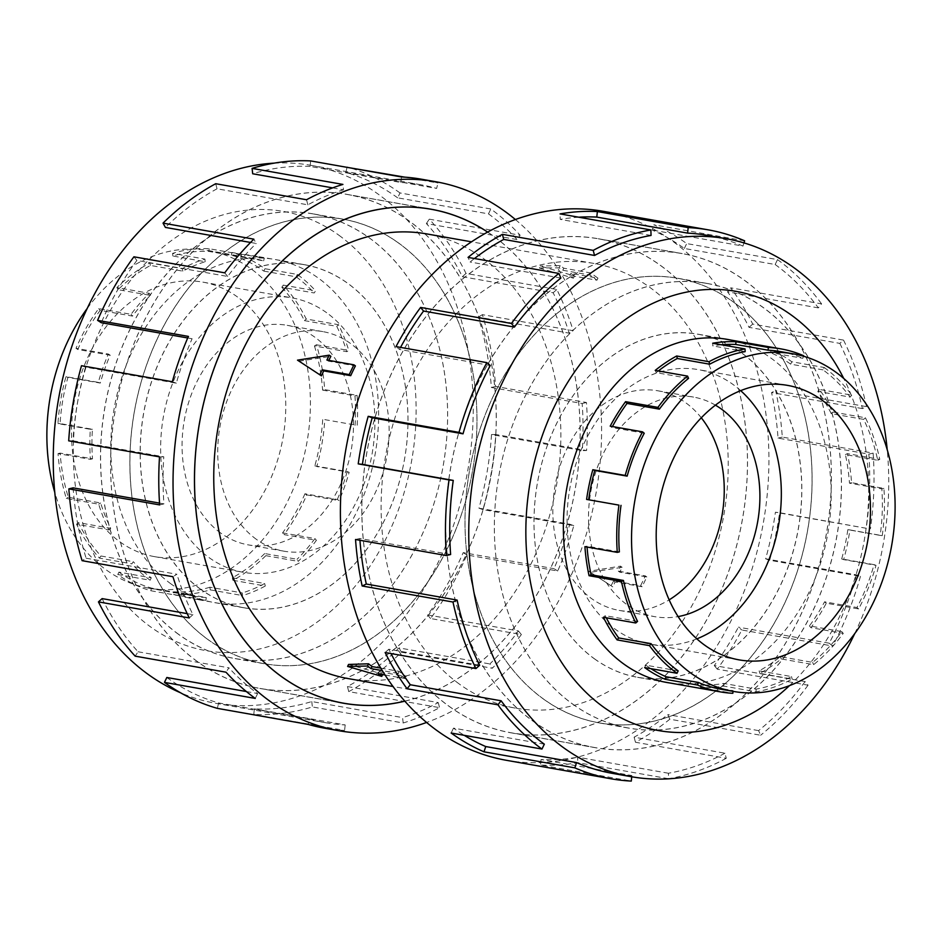 <?xml version="1.0" encoding="UTF-8"?>
<svg xmlns="http://www.w3.org/2000/svg" width="942" height="942" viewBox="0 0 942 942"><rect width="100%" height="100%" fill="white"/><g stroke="black" fill="none" stroke-linecap="round" stroke-linejoin="round"><path stroke-width="0.71" stroke-dasharray="4.71 3.53" d="M197.455 661.602A250.808 190.72 -80 0 1 126.216 365.296A250.808 190.72 -80 0 1 347.045 194.429A250.808 190.72 -80 0 1 409.405 221.205A250.808 190.72 -80 0 1 480.632 517.511A250.808 190.72 -80 0 1 259.804 688.39A250.808 190.72 -80 0 1 197.455 661.602M404.789 701.142A250.808 190.72 100 0 0 574.337 493.679A250.808 190.72 100 0 0 493.29 236.018A250.808 190.72 100 0 0 487.626 232.097M532.571 720.795A250.808 190.72 100 0 0 594.932 747.571A250.808 190.72 100 0 0 815.76 576.704A250.808 190.72 100 0 0 744.521 280.398A250.808 190.72 100 0 0 682.173 253.61A250.808 190.72 100 0 0 461.344 424.489A250.808 190.72 100 0 0 532.571 720.795M660.636 265.573A250.808 190.72 -80 0 1 731.875 561.879A250.808 190.72 -80 0 1 511.047 732.758A250.808 190.72 -80 0 1 448.686 705.982A250.808 190.72 -80 0 1 377.459 409.676A250.808 190.72 -80 0 1 598.288 238.797A250.808 190.72 -80 0 1 660.636 265.573M459.26 683.998A225.774 171.68 -80 0 1 395.145 417.271A225.774 171.68 -80 0 1 593.931 263.442A225.774 171.68 -80 0 1 650.062 287.557A225.774 171.68 -80 0 1 714.189 554.285A225.774 171.68 -80 0 1 515.392 708.113A225.774 171.68 -80 0 1 459.26 683.998M539.366 267.999L573.419 278.196A225.774 171.68 100 0 0 569.934 275.417L596.957 280.198A225.774 171.68 100 0 0 593.413 277.549A225.774 171.68 100 0 0 589.81 275.017L562.786 270.248A225.774 171.68 100 0 0 559.124 267.834L539.366 267.999L540.319 266.021L574.49 275.971L570.911 273.38L597.934 278.149L590.799 272.98L563.763 268.199L560.196 265.62L540.319 266.021M348.045 678.558A225.774 171.68 100 0 0 546.831 524.729A225.774 171.68 100 0 0 482.716 258.002A225.774 171.68 100 0 0 426.585 233.887M380.756 668.113L399.067 671.352A225.774 171.68 100 0 0 402.611 674.001A225.774 171.68 100 0 0 406.214 676.521L379.19 671.752A225.774 171.68 100 0 0 382.852 674.166L348.564 664.451M298.967 361.198L330.866 356.335M328.77 360.374A225.774 171.68 100 0 0 328.381 361.127L355.405 365.896M398.807 243.224A225.715 171.644 100 0 0 342.688 219.133A225.715 171.644 100 0 0 143.949 372.914A225.715 171.644 100 0 0 208.052 639.583A225.715 171.644 100 0 0 264.172 663.686A225.715 171.644 100 0 0 462.911 509.905A225.715 171.644 100 0 0 398.807 243.224M178.721 634.402A225.715 171.644 -80 0 1 114.618 367.733A225.715 171.644 -80 0 1 313.356 213.952A225.715 171.644 -80 0 1 369.476 238.055A225.715 171.644 -80 0 1 433.579 504.724A225.715 171.644 -80 0 1 234.841 658.505A225.715 171.644 -80 0 1 178.721 634.402M256.318 539.295A111.497 84.78 -80 0 1 224.655 407.568A111.497 84.78 -80 0 1 322.823 331.608A111.497 84.78 -80 0 1 350.542 343.512A111.497 84.78 -80 0 1 382.205 475.239A111.497 84.78 -80 0 1 284.037 551.2A111.497 84.78 -80 0 1 256.318 539.295M220.663 532.995A111.497 84.78 -80 0 1 189.001 401.28A111.497 84.78 -80 0 1 287.169 325.32A111.497 84.78 -80 0 1 314.887 337.224A111.497 84.78 -80 0 1 346.55 468.939A111.497 84.78 -80 0 1 248.382 544.9A111.497 84.78 -80 0 1 220.663 532.995M237.537 297.013A139.369 105.975 100 0 0 202.883 282.129A139.369 105.975 100 0 0 80.176 377.083A139.369 105.975 100 0 0 119.764 541.732A139.369 105.975 100 0 0 154.406 556.616A139.369 105.975 100 0 0 277.113 461.662A139.369 105.975 100 0 0 237.537 297.013M326.662 312.744A139.369 105.975 100 0 0 292.02 297.872A139.369 105.975 100 0 0 169.301 392.814A139.369 105.975 100 0 0 208.888 557.476A139.369 105.975 100 0 0 243.531 572.347A139.369 105.975 100 0 0 366.25 477.406A139.369 105.975 100 0 0 326.662 312.744M87.253 308.375A171.42 130.349 -80 0 1 208.465 250.56A171.42 130.349 -80 0 1 251.078 268.859A171.42 130.349 -80 0 1 269.094 285.002A171.42 130.349 -80 0 1 294.775 485.318A171.42 130.349 -80 0 1 148.836 588.173A171.42 130.349 -80 0 1 106.21 569.875A171.42 130.349 -80 0 1 54.766 492.336M117.797 574.514L118.951 572.124L151.297 577.835A171.42 130.349 -80 0 1 133.281 561.703L131.845 563.846A174.152 132.433 100 0 0 150.143 580.237L117.797 574.514A174.152 132.433 100 0 0 150.838 590.74L151.474 588.091L183.831 593.813L183.195 596.463A174.152 132.433 100 0 0 193.451 598.829A174.152 132.433 100 0 0 205.968 600.242L173.611 594.532A174.152 132.433 100 0 0 210.207 589.869L209.913 587.231L242.271 592.942L242.565 595.58A174.152 132.433 100 0 0 265.303 586.006L232.945 580.284A174.152 132.433 100 0 0 265.856 555.662L264.69 553.555L297.048 559.277L298.214 561.373A174.152 132.433 100 0 0 316.406 540.331L284.048 534.62A174.152 132.433 100 0 0 306.751 494.903L304.949 493.761L337.307 499.472L339.108 500.626A174.152 132.433 100 0 0 349.152 472.283L316.795 466.573A174.152 132.433 100 0 0 324.802 419.637L357.159 425.348A174.152 132.433 100 0 0 357.065 395.334L324.707 389.623A174.152 132.433 100 0 0 316.418 344.76L314.451 345.961L346.809 351.684L348.775 350.471A174.152 132.433 100 0 0 338.567 324.719L306.209 319.008A174.152 132.433 100 0 0 283.271 285.108L281.835 287.251L314.181 292.962L315.629 290.819A174.152 132.433 100 0 0 297.319 274.428L264.961 268.717A174.152 132.433 100 0 0 231.92 252.491L264.278 258.202A174.152 132.433 100 0 0 254.022 255.835A174.152 132.433 100 0 0 241.505 254.422L209.148 248.712A174.152 132.433 100 0 0 172.551 253.374L204.897 259.085A174.152 132.433 100 0 0 182.171 268.658L149.813 262.948A174.152 132.433 100 0 0 116.902 287.569L149.26 293.292A174.152 132.433 100 0 0 131.068 314.322L98.71 308.611A174.152 132.433 100 0 0 76.008 348.328L108.365 354.039A174.152 132.433 100 0 0 98.321 382.37L65.964 376.659A174.152 132.433 100 0 0 57.957 423.594L90.314 429.317A174.152 132.433 100 0 0 90.408 459.331L58.051 453.608A174.152 132.433 100 0 0 66.34 498.471L98.698 504.194A174.152 132.433 100 0 0 108.907 529.946L76.549 524.223A174.152 132.433 100 0 0 99.487 558.123L131.845 563.846M264.961 268.717L263.807 271.108A171.42 130.349 100 0 0 231.285 255.141L263.642 260.852A171.42 130.349 -80 0 0 253.551 258.52A171.42 130.349 -80 0 0 241.223 257.131L208.877 251.42A171.42 130.349 100 0 0 172.845 256.012L205.203 261.723A171.42 130.349 -80 0 0 182.819 271.155L150.473 265.432A171.42 130.349 100 0 0 118.068 289.677L150.426 295.388A171.42 130.349 -80 0 0 132.516 316.1L100.17 310.389A171.42 130.349 100 0 0 77.809 349.482L110.167 355.193A171.42 130.349 -80 0 0 100.288 383.076L67.93 377.365A171.42 130.349 100 0 0 60.053 423.57L92.41 429.281A171.42 130.349 -80 0 0 92.504 458.825L60.147 453.114A171.42 130.349 100 0 0 68.307 497.27L100.653 502.981A171.42 130.349 -80 0 0 110.709 528.332L78.351 522.622A171.42 130.349 100 0 0 100.935 555.992L133.281 561.703M200.516 589.127A174.152 132.433 -80 0 1 151.05 383.382A174.152 132.433 -80 0 1 304.396 264.726A174.152 132.433 -80 0 1 347.692 283.33A174.152 132.433 -80 0 1 397.147 489.075A174.152 132.433 -80 0 1 243.813 607.72A174.152 132.433 -80 0 1 200.516 589.127M733.924 302.417A225.715 171.644 -80 0 1 798.027 569.086A225.715 171.644 -80 0 1 599.289 722.867A225.715 171.644 -80 0 1 543.169 698.776A225.715 171.644 -80 0 1 479.066 432.095A225.715 171.644 -80 0 1 677.804 278.314A225.715 171.644 -80 0 1 733.924 302.417M572.5 703.945A225.715 171.644 100 0 0 628.62 728.048A225.715 171.644 100 0 0 827.359 574.267A225.715 171.644 100 0 0 763.244 307.598A225.715 171.644 100 0 0 707.136 283.495A225.715 171.644 100 0 0 508.386 437.276A225.715 171.644 100 0 0 572.5 703.945M701.307 417.812A111.497 84.78 100 0 0 685.658 402.705A111.497 84.78 100 0 0 657.94 390.8A111.497 84.78 100 0 0 559.772 466.761A111.497 84.78 100 0 0 591.435 598.488A111.497 84.78 100 0 0 619.153 610.392A111.497 84.78 100 0 0 669.15 599.866M715.437 405.166A111.497 84.78 100 0 0 693.595 397.1A111.497 84.78 100 0 0 595.426 473.061A111.497 84.78 100 0 0 627.089 604.776A111.497 84.78 100 0 0 654.808 616.68A111.497 84.78 100 0 0 678.099 616.586M696.844 638.864A139.369 105.975 -80 0 1 649.956 644.128A139.369 105.975 -80 0 1 615.314 629.256A139.369 105.975 -80 0 1 575.727 464.594A139.369 105.975 -80 0 1 698.434 369.653A139.369 105.975 -80 0 1 733.088 384.524A139.369 105.975 -80 0 1 740.683 390.659M678.158 670.892L645.812 665.17A171.42 130.349 100 0 0 650.946 668.679M803.479 356.229L802.808 358.313L770.45 352.602L771.286 350.024A174.152 132.433 -80 0 1 791.822 361.763L824.179 367.486L823.025 369.876A171.42 130.349 -80 0 1 850.143 397.1L817.786 391.389A171.42 130.349 100 0 1 831.268 413.668L863.626 419.378A171.42 130.349 -80 0 1 877.756 460.297L845.398 454.586A171.42 130.349 100 0 1 849.472 483.175L881.83 488.886A171.42 130.349 -80 0 1 880.181 535.397L847.824 529.687A171.42 130.349 100 0 1 841.689 558.924L874.046 564.635A171.42 130.349 -80 0 1 856.937 607.531L824.58 601.808A171.42 130.349 100 0 1 809.449 625.9L841.807 631.611A171.42 130.349 -80 0 1 812.64 662.391L780.282 656.68A171.42 130.349 100 0 1 759.146 670.845L791.504 676.568A171.42 130.349 -80 0 1 756.049 689.132L723.692 683.421A171.42 130.349 100 0 1 700.742 684.869L733.1 690.58A171.42 130.349 -80 0 1 720.783 689.191M594.284 658.67A174.152 132.433 100 0 0 637.581 677.274A174.152 132.433 100 0 0 790.927 558.618A174.152 132.433 100 0 0 741.46 352.873A174.152 132.433 100 0 0 698.163 334.28A174.152 132.433 100 0 0 544.829 452.925A174.152 132.433 100 0 0 594.284 658.67M824.179 367.486A174.152 132.433 -80 0 1 851.721 395.134L819.363 389.423A174.152 132.433 -80 0 1 833.069 412.054L865.427 417.777A174.152 132.433 -80 0 1 879.781 459.343L847.423 453.632A174.152 132.433 -80 0 1 851.568 482.669L883.926 488.392A174.152 132.433 -80 0 1 882.242 535.645L849.884 529.922A174.152 132.433 -80 0 1 843.655 559.63L876.013 565.341A174.152 132.433 -80 0 1 858.633 608.921L826.275 603.198A174.152 132.433 -80 0 1 810.909 627.678L843.267 633.389A174.152 132.433 -80 0 1 813.629 664.652L781.271 658.941A174.152 132.433 -80 0 1 759.805 673.342L792.163 679.052A174.152 132.433 -80 0 1 756.132 691.817L723.786 686.106A174.152 132.433 -80 0 1 700.471 687.578L732.829 693.288M178.662 634.449A225.774 171.68 -80 0 1 114.547 367.71A225.774 171.68 -80 0 1 313.333 213.893A225.774 171.68 -80 0 1 369.464 237.996A225.774 171.68 -80 0 1 433.591 504.735A225.774 171.68 -80 0 1 234.793 658.552A225.774 171.68 -80 0 1 178.662 634.449M208.029 639.63A225.774 171.68 -80 0 1 143.902 372.891A225.774 171.68 -80 0 1 342.688 219.074A225.774 171.68 -80 0 1 398.831 243.177A225.774 171.68 -80 0 1 462.946 509.916A225.774 171.68 -80 0 1 264.16 663.733A225.774 171.68 -80 0 1 208.029 639.63M171.091 583.981A174.211 132.469 -80 0 1 121.624 378.166A174.211 132.469 -80 0 1 275.005 259.486A174.211 132.469 -80 0 1 318.314 278.078A174.211 132.469 -80 0 1 367.792 483.894A174.211 132.469 -80 0 1 214.411 602.586A174.211 132.469 -80 0 1 171.091 583.981M200.458 589.174A174.211 132.469 -80 0 1 150.979 383.359A174.211 132.469 -80 0 1 304.36 264.667A174.211 132.469 -80 0 1 347.68 283.271A174.211 132.469 -80 0 1 397.159 489.086A174.211 132.469 -80 0 1 243.766 607.778A174.211 132.469 -80 0 1 200.458 589.174M274.11 163.143A273.156 207.723 -80 0 1 310.742 165.309A273.156 207.723 -80 0 1 378.649 194.476A273.156 207.723 -80 0 1 456.234 517.193A273.156 207.723 -80 0 1 215.718 703.297A273.156 207.723 -80 0 1 180.57 692.794M338.932 235.253A222.983 169.56 -80 0 1 387.916 534.762A222.983 169.56 -80 0 1 150.484 626.819A222.983 169.56 -80 0 1 101.501 327.31A222.983 169.56 -80 0 1 338.932 235.253M515.404 219.533A278.738 211.962 -80 0 1 596.039 493.09A278.738 211.962 -80 0 1 426.573 722.467M324.578 728.19A278.738 211.962 100 0 0 344.607 730.45L253.787 714.413A278.738 211.962 100 0 0 312.379 706.947L403.188 722.985A278.738 211.962 100 0 0 439.573 707.654L348.764 691.616A278.738 211.962 100 0 0 401.445 652.205L492.254 668.243A278.738 211.962 100 0 0 521.362 634.567L430.553 618.529A278.738 211.962 100 0 0 466.891 554.968L557.711 571.005A278.738 211.962 100 0 0 573.784 525.66L482.963 509.622A278.738 211.962 100 0 0 495.775 434.498L586.595 450.535A278.738 211.962 100 0 0 586.442 402.493L495.622 386.455A278.738 211.962 100 0 0 482.363 314.652L573.172 330.689A278.738 211.962 100 0 0 556.84 289.477L466.019 273.427A278.738 211.962 100 0 0 429.305 219.168L520.125 235.217A278.738 211.962 100 0 0 490.829 208.983L400.009 192.945L397.654 197.832L488.474 213.869A273.156 207.723 -80 0 1 517.182 239.586L520.125 235.217M487.685 232.073A250.855 190.755 -80 0 1 493.314 235.971A250.855 190.755 -80 0 1 574.385 493.667A250.855 190.755 -80 0 1 404.825 701.189M197.431 661.661A250.855 190.755 -80 0 1 126.181 365.284A250.855 190.755 -80 0 1 347.056 194.37A250.855 190.755 -80 0 1 409.429 221.158A250.855 190.755 -80 0 1 480.667 517.535A250.855 190.755 -80 0 1 259.792 688.437A250.855 190.755 -80 0 1 197.431 661.661M466.019 273.427L462.345 276.712A273.156 207.723 100 0 0 426.361 223.548L517.182 239.586M462.345 276.712L553.154 292.762A273.156 207.723 -80 0 1 569.168 333.15L573.172 330.689M495.622 386.455L491.359 387.48A273.156 207.723 100 0 0 478.359 317.113L569.168 333.15M491.359 387.48L582.168 403.517A273.156 207.723 -80 0 1 582.321 450.594L586.595 450.535M482.963 509.622L478.948 508.174A273.156 207.723 100 0 0 491.5 434.556L582.321 450.594M478.948 508.174L569.769 524.211A273.156 207.723 -80 0 1 554.014 568.662L557.711 571.005M430.553 618.529L427.586 614.914A273.156 207.723 100 0 0 463.205 552.613L554.014 568.662M427.586 614.914L518.406 630.952A273.156 207.723 -80 0 1 489.875 663.945L492.254 668.243M348.764 691.616L347.433 686.541A273.156 207.723 100 0 0 399.055 647.908L489.875 663.945M347.433 686.541L438.242 702.579A273.156 207.723 -80 0 1 402.587 717.604L403.188 722.985M253.787 714.413L254.364 708.879A273.156 207.723 100 0 0 311.778 701.554L402.587 717.604M254.364 708.879L345.172 724.916A273.156 207.723 -80 0 1 325.543 722.702A273.156 207.723 -80 0 1 309.459 718.981L308.164 724.398M166.816 677.486A273.156 207.723 100 0 0 218.638 702.944L309.459 718.981M572.512 704.004A225.774 171.68 100 0 0 628.644 728.107A225.774 171.68 100 0 0 827.429 574.29A225.774 171.68 100 0 0 763.303 307.551A225.774 171.68 100 0 0 707.171 283.448A225.774 171.68 100 0 0 508.386 437.265A225.774 171.68 100 0 0 572.512 704.004M543.145 698.823A225.774 171.68 100 0 0 599.277 722.926A225.774 171.68 100 0 0 798.074 569.109A225.774 171.68 100 0 0 733.948 302.37A225.774 171.68 100 0 0 677.816 278.267A225.774 171.68 100 0 0 479.031 432.084A225.774 171.68 100 0 0 543.145 698.823M670.28 683.044A174.211 132.469 100 0 0 821.012 561.738A174.211 132.469 100 0 0 770.874 358.019A174.211 132.469 100 0 0 730.862 340.05M594.296 658.729A174.211 132.469 100 0 0 637.604 677.333A174.211 132.469 100 0 0 790.997 558.641A174.211 132.469 100 0 0 741.519 352.826A174.211 132.469 100 0 0 698.21 334.222A174.211 132.469 100 0 0 544.817 452.914A174.211 132.469 100 0 0 594.296 658.729M506.184 760.265A278.738 211.962 100 0 0 751.598 570.357A278.738 211.962 100 0 0 672.435 241.058A278.738 211.962 100 0 0 603.139 211.291M744.639 240.822L653.83 224.773A278.738 211.962 -80 0 1 686.706 243.578L777.515 259.615L775.16 264.514L684.339 248.464A273.156 207.723 100 0 0 652.123 230.048L653.83 224.773M448.663 706.029A250.855 190.755 100 0 0 511.035 732.817A250.855 190.755 100 0 0 731.91 561.903A250.855 190.755 100 0 0 660.66 265.526A250.855 190.755 100 0 0 598.288 238.738A250.855 190.755 100 0 0 377.412 409.652A250.855 190.755 100 0 0 448.663 706.029M532.548 720.842A250.855 190.755 100 0 0 594.92 747.63A250.855 190.755 100 0 0 815.796 576.716A250.855 190.755 100 0 0 744.545 280.339A250.855 190.755 100 0 0 682.185 253.563A250.855 190.755 100 0 0 461.297 424.465A250.855 190.755 100 0 0 532.548 720.842M707.254 235.347A273.156 207.723 -80 0 1 742.944 246.086L652.123 230.048M578.694 217.202A273.156 207.723 100 0 0 560.231 219.392L560.054 213.905M651.052 235.441L560.231 219.392M474.474 258.52A273.156 207.723 100 0 0 470.058 262.006L468.044 257.39M560.879 278.043L470.058 262.006M400.55 347.398A273.156 207.723 100 0 0 399.467 349.435L396.005 346.597M490.276 365.472L399.467 349.435M450.617 554.52L359.797 538.483A273.156 207.723 100 0 0 359.938 540.284M479.631 665.288L388.81 649.238A273.156 207.723 100 0 0 391.001 653.56M388.81 649.238L385.137 652.523M359.797 538.483L355.534 539.507M742.944 246.086L743.98 242.895M684.339 248.464L686.706 243.578M775.16 264.514A273.156 207.723 -80 0 1 818.362 307.893L821.601 303.877L730.78 287.84A278.738 211.962 -80 0 1 752.705 324.072L843.526 340.109L839.852 343.394L749.031 327.357A273.156 207.723 100 0 0 727.542 291.843L730.78 287.84M818.362 307.893L727.542 291.843M749.031 327.357L752.705 324.072M777.515 259.615A278.738 211.962 -80 0 1 821.601 303.877M839.852 343.394A273.156 207.723 -80 0 1 862.366 408.592L866.499 406.638L775.678 390.6A278.738 211.962 -80 0 1 782.307 437.088L873.128 453.126L868.865 454.15L778.045 438.112A273.156 207.723 100 0 0 771.545 392.555L775.678 390.6M862.366 408.592L771.545 392.555M778.045 438.112L782.307 437.088M843.526 340.109A278.738 211.962 -80 0 1 866.499 406.638M868.865 454.15A273.156 207.723 -80 0 1 866.228 528.274L779.623 512.719A278.738 211.962 -80 0 1 769.649 560.255L860.47 576.292L856.455 574.856L765.646 558.806A273.156 207.723 100 0 0 775.407 512.224L779.623 512.719M866.228 528.274L775.407 512.224M765.646 558.806L769.649 560.255M873.128 453.126A278.738 211.962 -80 0 1 870.443 528.756M856.455 574.856A273.156 207.723 -80 0 1 829.196 643.198L832.657 646.035L741.837 629.998A278.738 211.962 -80 0 1 717.239 669.161L808.059 685.199L805.092 681.584L714.272 665.547A273.156 207.723 100 0 0 738.387 627.16L741.837 629.998M829.196 643.198L738.387 627.16M714.272 665.547L717.239 669.161M860.47 576.292A278.738 211.962 -80 0 1 832.657 646.035M805.092 681.584A273.156 207.723 -80 0 1 758.604 730.627L760.63 735.243L669.809 719.205A278.738 211.962 -80 0 1 635.45 742.249L726.27 758.286L724.94 753.211L634.119 737.174A273.156 207.723 100 0 0 667.796 714.589L669.809 719.205M758.604 730.627L667.796 714.589M634.119 737.174L635.45 742.249M808.059 685.199A278.738 211.962 -80 0 1 760.63 735.243M724.94 753.211A273.156 207.723 -80 0 1 668.431 773.241L668.608 778.728L577.787 762.69A278.738 211.962 -80 0 1 540.484 765.045L631.293 781.083M668.431 773.241L577.611 757.191L577.787 762.69M631.741 776.773L631.87 775.549L541.049 759.511A273.156 207.723 100 0 0 577.611 757.191M541.049 759.511L540.484 765.045M726.27 758.286A278.738 211.962 -80 0 1 668.608 778.728M544.323 744.168L453.502 728.131A273.156 207.723 100 0 0 464.265 735.337M453.502 728.131L451.147 733.017M631.87 775.549A273.156 207.723 -80 0 1 612.229 773.335M854.724 633.625A273.156 207.723 100 0 0 887.211 449.664M789.49 685.623A222.983 169.56 100 0 0 843.738 378.472M218.638 702.944L217.343 708.36M345.172 724.916L344.607 730.45M311.778 701.554L312.379 706.947M438.242 702.579L439.573 707.654M399.055 647.908L401.445 652.205M518.406 630.952L521.362 634.567M463.205 552.613L466.891 554.968M569.769 524.211L573.784 525.66M491.5 434.556L495.775 434.498M582.168 403.517L586.442 402.493M478.359 317.113L482.363 314.652M553.154 292.762L556.84 289.477M426.361 223.548L429.305 219.168M488.474 213.869L490.829 208.983M397.654 197.832A273.156 207.723 100 0 0 345.832 172.386L347.033 167.335M345.832 172.386L436.641 188.424L437.948 183.007A278.738 211.962 100 0 0 421.533 179.215M404.813 177.155L437.948 183.007M310.672 160.917L310.106 166.451L400.927 182.489A273.156 207.723 -80 0 1 420.556 184.703A273.156 207.723 -80 0 1 436.641 188.424M400.927 182.489L401.492 176.955M400.009 192.945A278.738 211.962 100 0 0 347.127 166.97M332.632 187.882L343.512 189.801L342.912 184.42M215.706 183.714L217.037 188.789L307.857 204.826A273.156 207.723 -80 0 1 343.512 189.801M307.857 204.826L306.527 199.751M310.106 166.451A273.156 207.723 100 0 0 252.691 173.764M250.56 242.459L256.224 243.46L253.845 239.162M133.917 256.801L136.884 260.416L227.705 276.453A273.156 207.723 -80 0 1 256.224 243.46M227.705 276.453L224.738 272.839M217.037 188.789A273.156 207.723 100 0 0 165.415 227.422M187.717 337.978L192.086 338.743L188.388 336.4M81.507 365.708L85.522 367.144L176.331 383.194A273.156 207.723 -80 0 1 192.086 338.743M176.331 383.194L172.315 381.745M136.884 260.416A273.156 207.723 100 0 0 101.265 322.706M85.522 367.144A273.156 207.723 100 0 0 72.97 440.774L68.695 440.832M72.97 440.774L163.778 456.811L159.516 456.87M159.539 503.11L163.932 503.888A273.156 207.723 -80 0 1 163.778 456.811M163.932 503.888L159.657 504.912M73.111 487.85A273.156 207.723 100 0 0 86.111 558.217L82.107 560.678M86.111 558.217L176.931 574.255L172.928 576.716M187.187 613.631L192.945 614.643A273.156 207.723 -80 0 1 176.931 574.255M192.945 614.643L189.271 617.928M102.125 598.606A273.156 207.723 100 0 0 138.097 651.782L135.165 656.15M138.097 651.782L228.918 667.819L225.974 672.188M246.357 691.534L257.625 693.536A273.156 207.723 -80 0 1 228.918 667.819M257.625 693.536L255.27 698.422M863.626 419.378L865.427 417.777M879.781 459.343L877.756 460.297M881.83 488.886L883.926 488.392M882.242 535.645L880.181 535.397M874.046 564.635L876.013 565.341M858.633 608.921L856.937 607.531M841.807 631.611L843.267 633.389M813.629 664.652L812.64 662.391M791.504 676.568L792.163 679.052M756.132 691.817L756.049 689.132M733.1 690.58L733.029 691.357M780.412 351.578A171.42 130.349 -80 0 1 802.808 358.313M851.721 395.134L850.143 397.1M817.786 391.389L819.363 389.423M803.644 355.735L771.286 350.024M845.398 454.586L847.423 453.632M745.146 351.637L712.788 345.926L712.694 343.229M847.824 529.687L849.884 529.922M688.555 378.378L656.197 372.655L655.208 370.394M824.58 601.808L826.275 603.198M644.246 433.238L611.9 427.527L610.204 426.137M780.282 656.68L781.271 658.941M723.692 683.421L723.786 686.106M637.569 621.39L605.211 615.668A171.42 130.349 100 0 0 606.283 617.787M605.211 615.668L603.41 617.281M619.365 551.882L587.007 546.16A171.42 130.349 100 0 0 587.066 547.043M587.007 546.16L584.911 546.666M612.43 426.526A171.42 130.349 100 0 0 611.9 427.527M658.352 370.948A171.42 130.349 100 0 0 656.197 372.655M721.407 344.772A171.42 130.349 100 0 0 712.788 345.926M823.025 369.876L790.668 364.165A171.42 130.349 100 0 0 770.45 352.602M790.668 364.165L791.822 361.763M831.268 413.668L833.069 412.054M849.472 483.175L851.568 482.669M841.689 558.924L843.655 559.63M809.449 625.9L810.909 627.678M759.146 670.845L759.805 673.342M700.742 684.869L700.471 687.578M645.812 665.17L644.658 667.572M208.877 251.42L209.148 248.712M172.551 253.374L172.845 256.012M150.473 265.432L149.813 262.948M116.902 287.569L118.068 289.677M100.17 310.389L98.71 308.611M76.008 348.328L77.809 349.482M67.93 377.365L65.964 376.659M57.957 423.594L60.053 423.57M60.147 453.114L58.051 453.608M66.34 498.471L68.307 497.27M78.351 522.622L76.549 524.223M99.487 558.123L100.935 555.992M118.951 572.124A171.42 130.349 100 0 0 151.474 588.091M209.913 587.231A171.42 130.349 100 0 1 173.881 591.812L173.611 594.532M264.69 553.555A171.42 130.349 100 0 1 232.297 577.799L232.945 580.284M304.949 493.761A171.42 130.349 100 0 1 282.588 532.854L284.048 534.62M322.706 419.673A171.42 130.349 100 0 1 314.828 465.866L316.795 466.573M314.451 345.961A171.42 130.349 100 0 1 322.611 390.118L324.707 389.623M281.835 287.251A171.42 130.349 100 0 1 304.407 320.61L306.209 319.008M231.92 252.491L231.285 255.141M263.642 260.852L264.278 258.202M283.271 285.108L315.629 290.819M205.203 261.723L204.897 259.085M316.418 344.76L348.775 350.471M150.426 295.388L149.26 293.292M324.802 419.637L357.159 425.348M110.167 355.193L108.365 354.039M306.751 494.903L339.108 500.626M92.41 429.281L90.314 429.317M265.856 555.662L298.214 561.373M100.653 502.981L98.698 504.194M210.207 589.869L242.565 595.58M150.838 590.74L183.195 596.463M173.881 591.812L206.239 597.534A171.42 130.349 -80 0 1 193.922 596.145A171.42 130.349 -80 0 1 183.831 593.813M206.239 597.534L205.968 600.242M232.297 577.799L264.643 583.51A171.42 130.349 -80 0 1 242.271 592.942M264.643 583.51L265.303 586.006M282.588 532.854L314.946 538.565A171.42 130.349 -80 0 1 297.048 559.277M314.946 538.565L316.406 540.331M314.828 465.866L347.186 471.577A171.42 130.349 -80 0 1 337.307 499.472M347.186 471.577L349.152 472.283M322.611 390.118L354.969 395.84A171.42 130.349 -80 0 1 355.063 425.384M354.969 395.84L357.065 395.334M304.407 320.61L336.765 326.332A171.42 130.349 -80 0 1 346.809 351.684M336.765 326.332L338.567 324.719M263.807 271.108L296.165 276.83A171.42 130.349 -80 0 1 314.181 292.962M296.165 276.83L297.319 274.428M241.223 257.131L241.505 254.422M182.819 271.155L182.171 268.658M132.516 316.1L131.068 314.322M100.288 383.076L98.321 382.37M92.504 458.825L90.408 459.331M110.709 528.332L108.907 529.946M151.297 577.835L150.143 580.237M589.81 275.017L590.799 272.98M562.786 270.248L563.763 268.199M559.124 267.834L560.196 265.62M596.957 280.198L597.934 278.149M569.934 275.417L570.911 273.38M573.419 278.196L574.49 275.971M378.201 673.801L379.19 671.752M385.054 675.002L405.237 678.57L406.214 676.521M405.237 678.57L398.089 673.389L399.067 671.352M398.089 673.389L382.264 670.598M611.111 585.665A225.774 171.68 100 0 0 613.595 580.873L640.619 585.653A225.774 171.68 100 0 0 645.317 575.88L618.293 571.111A225.774 171.68 100 0 0 620.507 566.13L588.962 571.252L612.736 586.842L615.091 581.956L642.114 586.736L646.813 576.963L619.789 572.194L622.144 567.308L590.41 572.3L612.736 586.842M645.317 575.88L646.813 576.963M618.293 571.111L619.789 572.194M620.507 566.13L622.144 567.308M326.886 360.044L328.381 361.127M640.619 585.653L642.114 586.736M588.962 571.252L590.41 572.3M613.595 580.873L615.091 581.956M347.045 194.429L426.973 208.535M594.932 747.571L511.047 732.758M593.931 263.442L471.53 241.823M342.688 219.133L313.356 213.952M322.823 331.608L287.169 325.32M202.883 282.129L292.02 297.872M253.551 258.52L208.465 250.56M304.396 264.726L254.022 255.835M599.289 722.867L628.62 728.048M619.153 610.392L654.808 616.68M739.093 659.871L649.956 644.128M637.581 677.274L663.674 681.878M342.688 219.074L313.333 213.893M304.36 264.667L275.005 259.486M430.941 209.183L347.056 194.37M215.718 703.297L325.543 722.702M599.277 722.926L628.644 728.107M637.604 677.333L666.971 682.514M511.035 732.817L594.92 747.63M598.288 238.738L682.185 253.563M698.21 334.222L727.565 339.414M677.816 278.267L707.171 283.448M310.742 165.309L420.556 184.703M343.677 703.262L259.792 688.437M243.766 607.778L214.411 602.586M264.16 663.733L234.793 658.552M698.163 334.28L724.257 338.885M787.571 385.384L698.434 369.653M657.94 390.8L693.595 397.1M677.804 278.314L707.136 283.495M243.813 607.72L193.451 598.829M193.922 596.145L148.836 588.173M154.406 556.616L243.531 572.347M284.037 551.2L248.382 544.9M264.172 663.686L234.841 658.505M515.392 708.113L392.991 686.494M682.173 253.61L598.288 238.797M259.804 688.39L339.732 702.508"/><path stroke-width="1.41" d="M487.626 232.097A250.808 190.72 100 0 0 430.93 209.242A250.808 190.72 100 0 0 210.101 380.121A250.808 190.72 100 0 0 281.34 676.427A250.808 190.72 100 0 0 343.689 703.203A250.808 190.72 100 0 0 404.789 701.142M471.53 241.823L426.585 233.887A225.774 171.68 100 0 0 227.787 387.715A225.774 171.68 100 0 0 291.914 654.443A225.774 171.68 100 0 0 348.045 678.558L392.991 686.494M382.264 670.598L371.066 668.62L367.486 666.029L347.61 666.43L348.564 664.451L368.558 663.804A225.774 171.68 100 0 0 372.043 666.583L380.756 668.113M319.833 374.692L322.188 369.806L349.211 374.586L353.909 364.813L355.405 365.896A225.774 171.68 100 0 0 350.707 375.67L323.683 370.889A225.774 171.68 100 0 0 321.457 375.87L297.507 360.15L321.457 375.87M353.909 364.813L326.886 360.044L329.241 355.158L330.866 356.335A225.774 171.68 100 0 0 328.77 360.374M54.766 492.336A171.42 130.349 -80 0 1 87.253 308.375M669.15 599.866A111.497 84.78 100 0 0 701.307 417.812M678.099 616.586A111.497 84.78 100 0 0 756.85 526.013A111.497 84.78 100 0 0 721.313 409.005A111.497 84.78 100 0 0 715.437 405.166M822.213 400.268A139.369 105.975 -80 0 1 861.8 564.917A139.369 105.975 -80 0 1 739.093 659.871A139.369 105.975 -80 0 1 704.439 644.987A139.369 105.975 -80 0 1 664.852 480.338A139.369 105.975 -80 0 1 787.571 385.384A139.369 105.975 -80 0 1 822.213 400.268M740.683 390.659A139.369 105.975 -80 0 1 778.563 525.318A139.369 105.975 -80 0 1 696.844 638.864M690.898 673.141A171.42 130.349 100 0 0 733.512 691.44A171.42 130.349 100 0 0 884.444 574.655A171.42 130.349 100 0 0 835.766 372.125A171.42 130.349 100 0 0 815.548 360.562A171.42 130.349 100 0 0 793.14 353.827A171.42 130.349 100 0 0 642.208 470.611A171.42 130.349 100 0 0 690.898 673.141M650.946 668.679A171.42 130.349 100 0 0 666.029 676.733L665.193 679.312A174.152 132.433 -80 0 1 644.658 667.572L677.004 673.283A174.152 132.433 -80 0 1 649.462 645.635L651.052 643.669L618.694 637.946L617.116 639.912A174.152 132.433 -80 0 1 603.41 617.281L635.768 622.992A174.152 132.433 -80 0 1 621.414 581.426L623.439 580.46L591.081 574.75L589.056 575.703A174.152 132.433 -80 0 1 584.911 546.666L617.269 552.377A174.152 132.433 -80 0 1 618.953 505.124L586.595 499.413A174.152 132.433 -80 0 1 592.824 469.717L625.182 475.427A174.152 132.433 -80 0 1 642.55 431.848L644.246 433.238A171.42 130.349 -80 0 0 627.148 476.134L625.182 475.427M733.512 691.44L720.783 689.191A171.42 130.349 -80 0 1 698.375 682.444L666.029 676.733M733.029 691.357L732.829 693.288A174.152 132.433 -80 0 1 720.3 691.875A174.152 132.433 -80 0 1 697.551 685.034L665.193 679.312M180.57 692.794A273.156 207.723 -80 0 1 147.812 674.131A273.156 207.723 -80 0 1 63.691 374.504A273.156 207.723 -80 0 1 274.11 163.143M426.573 722.467A278.738 211.962 -80 0 1 338.837 730.709A278.738 211.962 -80 0 1 269.53 700.942A278.738 211.962 -80 0 1 190.366 371.643A278.738 211.962 -80 0 1 435.793 181.735A278.738 211.962 -80 0 1 505.089 211.503A278.738 211.962 -80 0 1 515.404 219.533M187.717 337.978L101.265 322.706L97.579 320.362L188.388 336.4A278.738 211.962 100 0 0 172.315 381.745L81.507 365.708A278.738 211.962 100 0 0 68.695 440.832L159.516 456.87A278.738 211.962 100 0 0 159.657 504.912L68.848 488.874A278.738 211.962 100 0 0 82.107 560.678L172.928 576.716A278.738 211.962 100 0 0 189.271 617.928L98.451 601.891A278.738 211.962 100 0 0 135.165 656.15L225.974 672.188A278.738 211.962 100 0 0 255.27 698.422L164.461 682.385A278.738 211.962 100 0 0 217.343 708.36L308.164 724.398A278.738 211.962 100 0 0 324.578 728.19L338.837 730.709M404.825 701.189A250.855 190.755 -80 0 1 343.677 703.262A250.855 190.755 -80 0 1 281.317 676.474A250.855 190.755 -80 0 1 210.066 380.097A250.855 190.755 -80 0 1 430.941 209.183A250.855 190.755 -80 0 1 487.685 232.073M730.862 340.05A174.211 132.469 100 0 0 727.565 339.414A174.211 132.469 100 0 0 574.184 458.106A174.211 132.469 100 0 0 623.663 663.922A174.211 132.469 100 0 0 666.971 682.514A174.211 132.469 100 0 0 670.28 683.044M887.211 449.664A273.156 207.723 100 0 0 794.165 267.869A273.156 207.723 100 0 0 726.247 238.703A273.156 207.723 100 0 0 485.742 424.807A273.156 207.723 100 0 0 563.316 747.524A273.156 207.723 100 0 0 631.234 776.691A273.156 207.723 100 0 0 854.724 633.625M843.738 378.472A222.983 169.56 100 0 0 791.492 315.181A222.983 169.56 100 0 0 554.061 407.238A222.983 169.56 100 0 0 603.045 706.747A222.983 169.56 100 0 0 789.49 685.623M708.219 229.848L603.139 211.291A278.738 211.962 100 0 0 357.725 401.198A278.738 211.962 100 0 0 436.888 730.497A278.738 211.962 100 0 0 506.184 760.265L611.264 778.822A278.738 211.962 -80 0 1 574.832 767.86L484.023 751.822A278.738 211.962 -80 0 1 451.147 733.017L541.968 749.055A278.738 211.962 -80 0 1 497.882 704.793L407.062 688.755A278.738 211.962 -80 0 1 385.137 652.523L475.957 668.573A278.738 211.962 -80 0 1 452.984 602.032L362.164 585.995A278.738 211.962 -80 0 1 355.534 539.507L446.355 555.544A278.738 211.962 -80 0 1 449.04 479.914L358.219 463.876A278.738 211.962 -80 0 1 368.192 416.34L459.013 432.378A278.738 211.962 -80 0 1 486.826 362.635L396.005 346.597A278.738 211.962 -80 0 1 420.603 307.433L511.424 323.471A278.738 211.962 -80 0 1 558.853 273.427L468.044 257.39A278.738 211.962 -80 0 1 502.404 234.346L593.213 250.384A278.738 211.962 -80 0 1 650.875 229.954L560.054 213.905A278.738 211.962 -80 0 1 597.369 211.55L688.178 227.587A278.738 211.962 -80 0 1 708.219 229.848A278.738 211.962 -80 0 1 744.639 240.822L743.98 242.895M688.178 227.587L687.613 233.121A273.156 207.723 -80 0 1 707.254 235.347L726.247 238.703M687.613 233.121L596.792 217.084A273.156 207.723 100 0 0 578.694 217.202M593.213 250.384L594.543 255.459A273.156 207.723 -80 0 1 651.052 235.441L650.875 229.954M594.543 255.459L503.735 239.421A273.156 207.723 100 0 0 474.474 258.52M511.424 323.471L514.391 327.086A273.156 207.723 -80 0 1 560.879 278.043L558.853 273.427M514.391 327.086L423.57 311.048A273.156 207.723 100 0 0 400.55 347.398M459.013 432.378L463.028 433.826A273.156 207.723 -80 0 1 490.276 365.472L486.826 362.635M463.028 433.826L372.208 417.789A273.156 207.723 100 0 0 362.435 464.371L358.219 463.876M446.355 555.544L450.617 554.52A273.156 207.723 -80 0 1 453.255 480.408L362.435 464.371M359.938 540.284A273.156 207.723 100 0 0 366.297 584.04L362.164 585.995M475.957 668.573L479.631 665.288A273.156 207.723 -80 0 1 457.117 600.078L366.297 584.04M391.001 653.56A273.156 207.723 100 0 0 410.3 684.752L407.062 688.755M541.968 749.055L544.323 744.168A273.156 207.723 -80 0 1 501.12 700.789L410.3 684.752M501.12 700.789L497.882 704.793M457.117 600.078L452.984 602.032M453.255 480.408L449.04 479.914M372.208 417.789L368.192 416.34M423.57 311.048L420.603 307.433M503.735 239.421L502.404 234.346M596.792 217.084L597.369 211.55M611.264 778.822A278.738 211.962 -80 0 0 631.293 781.083L631.741 776.773M631.234 776.691L612.229 773.335A273.156 207.723 -80 0 1 576.539 762.584L574.832 767.86M576.539 762.584L485.719 746.547L484.023 751.822M464.265 735.337A273.156 207.723 100 0 0 485.719 746.547M164.461 682.385L166.816 677.486L246.357 691.534M347.033 167.335L404.813 177.155M435.793 181.735L421.533 179.215A278.738 211.962 100 0 0 401.492 176.955L310.672 160.917A278.738 211.962 100 0 0 252.091 168.382L342.912 184.42A278.738 211.962 100 0 0 306.527 199.751L215.706 183.714A278.738 211.962 100 0 0 163.025 223.124L253.845 239.162A278.738 211.962 100 0 0 224.738 272.839L133.917 256.801A278.738 211.962 100 0 0 97.579 320.362M332.632 187.882L252.691 173.764L252.091 168.382M250.56 242.459L165.415 227.422L163.025 223.124M68.848 488.874L73.111 487.85L159.539 503.11M98.451 601.891L102.125 598.606L187.187 613.631M697.551 685.034L698.375 682.444M651.052 643.669A171.42 130.349 -80 0 0 678.158 670.892L677.004 673.283M623.439 580.46A171.42 130.349 -80 0 0 637.569 621.39L635.768 622.992M621.014 505.359A171.42 130.349 -80 0 0 619.365 551.882L617.269 552.377M687.566 376.105L688.555 378.378A171.42 130.349 -80 0 0 659.376 409.146L657.928 407.38A174.152 132.433 -80 0 1 687.566 376.105L655.208 370.394A174.152 132.433 -80 0 1 676.674 355.994L709.032 361.716A174.152 132.433 -80 0 1 745.051 348.94L745.146 351.637A171.42 130.349 -80 0 0 709.679 364.201L709.032 361.716M793.14 353.827L780.412 351.578A171.42 130.349 -80 0 0 768.083 350.188L768.366 347.468A174.152 132.433 -80 0 1 780.883 348.881A174.152 132.433 -80 0 1 803.644 355.735L803.479 356.229M745.051 348.94L712.694 343.229A174.152 132.433 -80 0 1 736.008 341.758L768.366 347.468M642.55 431.848L610.204 426.137A174.152 132.433 -80 0 1 625.57 401.669L657.928 407.38M618.953 505.124L586.595 499.413M621.414 581.426L589.056 575.703M649.462 645.635L617.116 639.912M606.283 617.787A171.42 130.349 100 0 0 618.694 637.946M587.066 547.043A171.42 130.349 100 0 0 591.081 574.75M627.148 476.134L594.791 470.423A171.42 130.349 100 0 0 588.656 499.649M594.791 470.423L592.824 469.717M659.376 409.146L627.031 403.435A171.42 130.349 100 0 0 612.43 426.526M627.031 403.435L625.57 401.669M709.679 364.201L677.322 358.49A171.42 130.349 100 0 0 658.352 370.948M677.322 358.49L676.674 355.994M768.083 350.188L735.737 344.466A171.42 130.349 100 0 0 721.407 344.772M735.737 344.466L736.008 341.758M367.486 666.029L368.558 663.804M371.066 668.62L372.043 666.583M347.61 666.43L381.781 676.38L382.652 674.578M381.781 676.38L378.201 673.801L385.054 675.002M329.241 355.158L297.507 360.15M322.188 369.806L323.683 370.889M349.211 374.586L350.707 375.67M426.973 208.535L430.93 209.242M663.674 681.878L720.3 691.875M724.257 338.885L780.883 348.881M339.732 702.508L343.689 703.203"/></g></svg>
